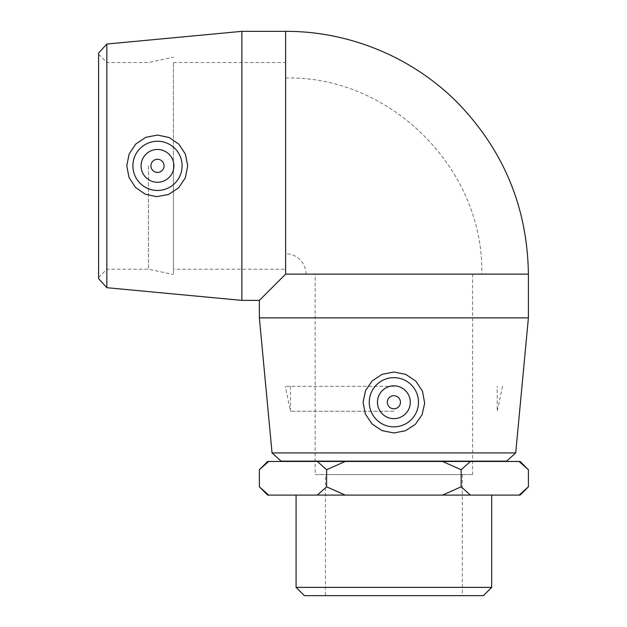 <?xml version="1.0" encoding="UTF-8"?>
<svg xmlns="http://www.w3.org/2000/svg" width="627" height="627" viewBox="0 0 627 627"><rect width="100%" height="100%" fill="white"/><g stroke="black" fill="none" stroke-linecap="round" stroke-linejoin="round"><path stroke-width="0.47" stroke-dasharray="3.13 2.35" d="M393.881 386.334L285.238 386.334L393.881 386.334M393.881 411.265L290.536 411.265L393.881 411.265M528.396 469.733L519.093 461.464L470.438 461.464L461.135 469.733L461.135 486.826L470.438 495.095L519.093 495.095L528.396 486.826M461.135 469.733L442.537 461.464L345.218 461.464L326.62 469.733L326.62 486.826L345.218 495.095L442.537 495.095L461.135 486.826M259.366 486.826L268.669 495.095L317.325 495.095L326.62 486.826M326.62 469.733L317.325 461.464L268.669 461.464L259.366 469.733M268.669 495.095L267.635 495.095M345.218 495.095L317.325 495.095M470.438 495.095L442.537 495.095M520.128 495.095L519.093 495.095M296.085 495.095L491.67 495.095L296.085 495.095M317.325 461.464L345.218 461.464M267.635 461.464L268.669 461.464M442.537 461.464L470.438 461.464M519.093 461.464L520.128 461.464M98.604 165.865L98.604 277.479L98.604 165.865M106.872 165.865L106.872 269.21L106.872 165.865M98.604 278.654L98.604 53.068M148.474 165.865L148.474 269.21L148.474 165.865M106.841 44.031L106.841 287.699M241.865 300.38L241.865 31.35M506.671 461.135L281.084 461.135M272.047 452.906L515.715 452.906M393.881 461.135L290.536 461.135L393.881 461.135M528.396 317.873L259.366 317.873M483.401 595.65L304.354 595.65M296.085 587.381L491.67 587.381M325.429 595.65L462.334 595.65L325.429 595.65L325.429 474.584L462.334 474.584L325.429 474.584M290.536 461.464L497.227 461.464L290.536 461.464M306.039 274.132L481.724 274.132L306.039 274.132A20.425 20.425 0 0 0 285.614 253.708L285.614 78.022L285.614 253.708M315.138 274.132L472.617 274.132L315.138 274.132L315.138 474.584L472.617 474.584L315.138 474.584M472.617 274.132L472.617 474.584M462.334 474.584L462.334 595.65M173.413 269.21L173.413 62.52L173.413 269.21L285.614 269.21L285.614 62.52L285.614 269.21M393.881 395.684A6.56 6.56 0 0 0 388.199 405.528A6.56 6.56 0 0 0 399.564 405.528A6.56 6.56 0 0 0 393.881 395.684M393.881 385.84A16.404 16.404 0 0 1 408.083 410.45A16.404 16.404 0 0 1 379.672 410.45A16.404 16.404 0 0 1 393.881 385.84M528.396 274.132L285.614 274.132L259.366 300.38M164.062 165.865A6.56 6.56 0 0 0 154.218 160.183A6.56 6.56 0 0 0 154.218 171.547A6.56 6.56 0 0 0 164.062 165.865M173.898 165.865A16.404 16.404 0 0 1 149.297 180.067A16.404 16.404 0 0 1 149.297 151.656A16.404 16.404 0 0 1 173.898 165.865M173.413 165.865L173.413 274.508L173.413 165.865M285.614 274.132L285.614 31.35M502.525 386.334L497.227 411.265L497.227 386.334M290.536 386.334L290.536 411.265L285.238 386.334M98.604 54.251L106.872 62.52L148.474 62.52L173.413 57.222M98.604 277.479L106.872 269.21L148.474 269.21L173.413 274.508M173.413 62.52L285.614 62.52M285.614 78.022C390.402 75.318 484.428 169.337 481.724 274.132"/><path stroke-width="0.94" d="M470.438 495.095L461.135 486.826L461.135 469.733L470.438 461.464L519.093 461.464L528.396 469.733L528.396 486.826L519.093 495.095L345.218 495.095L326.62 486.826L317.325 495.095L268.669 495.095L259.366 486.826L259.366 469.733L268.669 461.464L317.325 461.464L326.62 469.733L326.62 486.826M461.135 486.826L442.537 495.095M326.62 469.733L345.218 461.464L442.537 461.464L461.135 469.733M317.325 495.095L345.218 495.095M259.366 486.826L267.635 495.095L268.669 495.095M519.093 495.095L520.128 495.095L528.396 486.826M268.669 461.464L267.635 461.464L259.366 469.733M528.396 469.733L520.128 461.464L519.093 461.464M345.218 461.464L317.325 461.464M470.438 461.464L442.537 461.464M106.841 44.031L98.604 53.068L98.604 278.654L106.841 287.699L106.841 44.031L241.865 31.35L241.865 300.38L259.366 300.38L285.614 274.132L528.396 274.132C527.456 208.258 504.226 151.507 458.698 103.886C413.789 57.841 349.937 31.084 285.614 31.35L285.614 274.132M187.716 165.857L185.318 177.841L178.554 187.873L168.475 194.488L156.546 196.659L145.064 194.096L135.408 187.348L129.013 177.449L126.779 165.865L129.107 154.054L135.73 144.053L145.738 137.344L157.471 135.064L169.141 137.517L178.875 144.171L185.404 154.109L187.716 165.857M272.047 452.906L281.084 461.135L506.671 461.135L515.715 452.906L272.047 452.906L259.366 317.873L528.396 317.873L528.396 274.132M393.874 372.03L405.857 374.429L415.889 381.192L422.504 391.272L424.675 403.192L422.112 414.682L415.364 424.33L405.465 430.725L393.881 432.967L382.07 430.639L372.07 424.009L365.361 414L363.08 402.268L365.533 390.597L372.195 380.871L382.125 374.335L393.874 372.03M296.085 587.381L304.354 595.65L483.401 595.65L491.67 587.381L296.085 587.381L296.085 495.095M393.881 395.684A6.56 6.56 0 0 0 388.199 405.528A6.56 6.56 0 0 0 399.564 405.528A6.56 6.56 0 0 0 393.881 395.684M393.881 385.84A16.404 16.404 0 0 1 408.083 410.45A16.404 16.404 0 0 1 379.672 410.45A16.404 16.404 0 0 1 393.881 385.84M393.881 426.854A24.61 24.61 0 0 1 369.272 402.244A24.61 24.61 0 0 1 393.881 377.642A24.61 24.61 0 0 1 418.483 402.244A24.61 24.61 0 0 1 393.881 426.854M164.062 165.865A6.56 6.56 0 0 1 154.218 171.547A6.56 6.56 0 0 1 154.218 160.183A6.56 6.56 0 0 1 164.062 165.865M173.898 165.865A16.404 16.404 0 0 1 149.297 180.067A16.404 16.404 0 0 1 149.297 151.656A16.404 16.404 0 0 1 173.898 165.865M132.893 165.865A24.61 24.61 0 0 1 157.495 141.255A24.61 24.61 0 0 1 182.104 165.865A24.61 24.61 0 0 1 157.495 190.467A24.61 24.61 0 0 1 132.893 165.865M106.841 287.699L241.865 300.38M515.715 452.906L528.396 317.873M491.67 587.381L491.67 495.095M259.366 317.873L259.366 300.38M241.865 31.35L285.614 31.35"/></g></svg>
